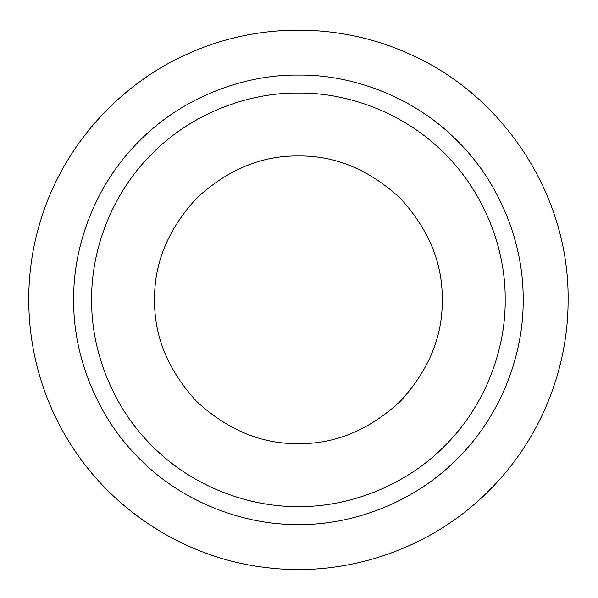 <?xml version="1.0" encoding="UTF-8"?>
<svg xmlns="http://www.w3.org/2000/svg" width="598" height="598" viewBox="0 0 598 598"><rect width="100%" height="100%" fill="white"/><g stroke="black" fill="none" stroke-linecap="round" stroke-linejoin="round"><path stroke-width="0.9" d="M298.417 75.064C245.718 74.346 183.429 96.188 139.498 140.889C94.798 184.819 72.956 247.101 73.674 299.807C72.956 352.506 94.798 414.788 139.498 458.718C183.429 503.419 245.718 525.261 298.417 524.543C351.116 525.261 413.397 503.419 457.328 458.718C502.028 414.788 523.878 352.506 523.153 299.807C523.878 247.101 502.028 184.819 457.328 140.889C413.397 96.188 351.116 74.346 298.417 75.064M298.417 93.049C346.9 92.384 404.203 112.476 444.613 153.604C485.74 194.014 505.841 251.317 505.175 299.807C505.841 348.29 485.74 405.594 444.613 446.003C404.203 487.131 346.9 507.224 298.417 506.566C249.934 507.224 192.631 487.131 152.213 446.003C111.086 405.594 90.993 348.29 91.658 299.807C90.993 251.317 111.086 194.014 152.213 153.604C192.631 112.476 249.934 92.384 298.417 93.049M442.243 299.807C442.737 336.51 428.699 370.416 400.122 401.512C369.026 430.089 335.127 444.127 298.417 443.634C261.707 444.127 227.801 430.089 196.712 401.512C168.135 370.416 154.09 336.51 154.583 299.807C154.09 263.098 168.135 229.191 196.712 198.102C227.801 169.518 261.707 155.48 298.417 155.973C335.127 155.48 369.026 169.518 400.122 198.102C428.699 229.191 442.737 263.098 442.243 299.807M568.1 299.807C568.399 370.364 539.366 440.666 489.112 490.502C431.958 548.344 347.707 577.541 267.276 567.689C183.773 558.562 106.07 507.47 64.621 434.238C27.486 370.252 18.628 291.069 40.634 220.565C62.67 147.519 117.544 85.193 187.256 54.097C256.938 22.186 339.896 22.186 409.578 54.097C504.555 95.702 569.356 196.368 568.1 299.807"/></g></svg>
